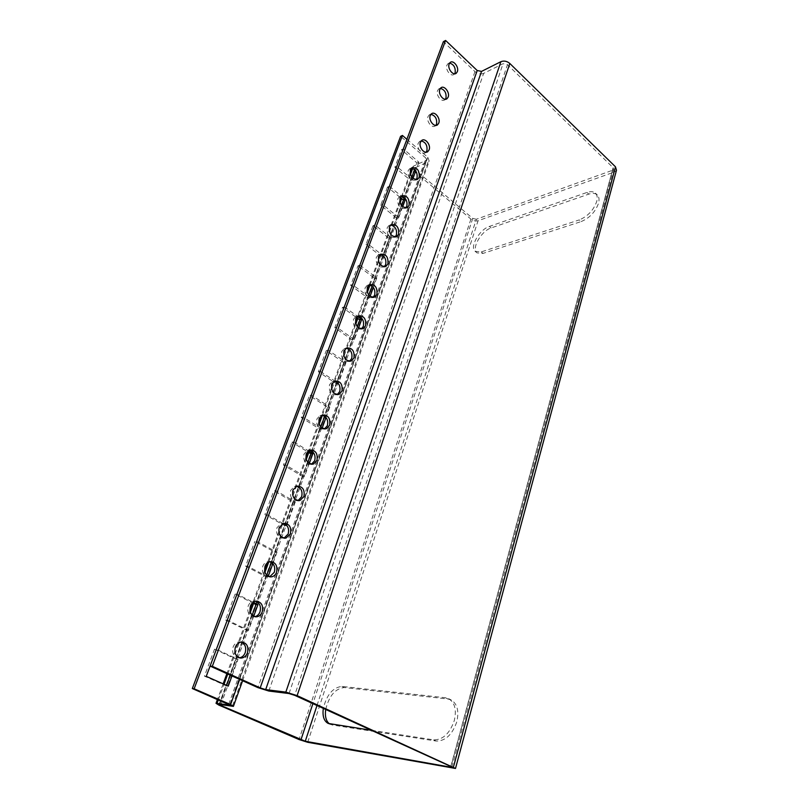 <?xml version="1.0" encoding="UTF-8"?>
<svg xmlns="http://www.w3.org/2000/svg" width="809" height="809" viewBox="0 0 809 809"><rect width="100%" height="100%" fill="white"/><g stroke="black" fill="none" stroke-linecap="round" stroke-linejoin="round"><path stroke-width="0.61" stroke-dasharray="4.04 3.03" d="M445.344 99.254L444.798 99.8C441.562 102.652 435.647 95.098 437.588 90.547L438.7 88.95L440.379 88.373M454.618 73.781L454.061 74.357C450.916 77.219 445.001 69.625 446.922 65.155L447.953 63.658L449.612 63.082M581.135 221.585C589.569 218.076 595.363 211.948 598.539 203.231C599.499 199.479 599.075 196.698 597.254 194.878C595.293 193.159 592.471 192.906 588.79 194.13L491.174 227.936C481.224 230.919 471.071 248.788 477.037 252.893L483.034 253.399L581.135 221.585L579.295 219.906L481.234 251.912L475.247 251.417C469.291 247.321 479.454 229.432 489.405 226.429L586.99 192.441C590.671 191.207 593.482 191.45 595.444 193.179C597.254 194.989 597.679 197.77 596.708 201.522C593.533 210.249 587.728 216.377 579.295 219.906M325.703 709.463C329.081 695.841 335.27 688.54 344.28 687.549L447.923 698.996L451.149 699.947C457.307 703.79 459.188 711.081 456.802 721.8C452.302 734.693 445.425 741.105 436.193 741.054L332.307 725.016L329.425 723.843M371.462 730.315L433.664 739.871C442.897 739.911 449.774 733.48 454.294 720.576C456.691 709.847 454.82 702.556 448.682 698.703L445.456 697.762L341.914 686.416C332.914 687.428 326.715 694.739 323.317 708.381M435.839 125.385L435.303 125.88C431.955 128.732 426.05 121.208 428.022 116.577L429.225 114.888L430.924 114.312M426.06 152.203L425.554 152.648C422.106 155.48 416.2 147.996 418.213 143.294L419.507 141.484L421.236 140.908M416.028 179.709L415.533 180.124C410.274 180.771 407.807 177.626 408.13 170.709L409.546 168.778L411.306 168.211M405.713 207.964L405.238 208.328C399.889 208.975 397.411 205.81 397.795 198.842L399.333 196.789L401.112 196.233M395.105 236.976L394.661 237.3C389.23 237.927 386.732 234.741 387.177 227.744L388.856 225.549L390.666 225.003M384.194 266.778L383.769 267.061C378.268 267.668 375.76 264.452 376.266 257.434L378.106 255.078L379.947 254.552M372.969 297.409L372.575 297.661C366.993 298.218 364.485 294.982 365.051 287.943L367.074 285.415L368.955 284.92M361.411 328.899L361.036 329.121C355.394 329.627 352.886 326.361 353.523 319.312L355.758 316.602L357.669 316.137M349.498 361.299L349.154 361.481C343.451 361.916 340.963 358.609 341.671 351.581L344.138 348.659L346.08 348.234M337.211 394.62L336.888 394.782C331.164 395.126 328.687 391.789 329.475 384.771L332.216 381.636L334.178 381.251M324.551 428.932L324.247 429.063C318.493 429.296 316.046 425.918 316.916 418.941L319.98 415.563L321.962 415.239M311.485 464.255L311.182 464.366C305.438 464.457 303.041 461.049 303.982 454.122L307.41 450.492L309.402 450.229M297.995 500.65L297.692 500.741C291.978 500.68 289.632 497.222 290.664 490.375L294.506 486.462L296.498 486.28M284.06 538.147L283.737 538.228C278.084 537.975 275.818 534.476 276.941 527.731L281.249 523.524L283.221 523.433M269.67 576.807L269.296 576.888C263.754 576.423 261.58 572.873 262.783 566.26C263.785 563.762 265.403 562.255 267.637 561.739L269.569 561.739M254.784 616.691L254.35 616.741C248.96 616.043 246.897 612.464 248.181 606.002C249.314 603.211 251.134 601.593 253.652 601.168L255.513 601.269M239.403 657.828L238.867 657.869C233.68 656.918 231.758 653.308 233.103 647.018C234.398 643.893 236.45 642.174 239.272 641.881L241.042 642.073M417.039 162.993L418.9 162.174L403.317 148.896L401.456 149.746L417.039 162.993L414.613 169.647M411.842 177.262L410.669 180.478L394.883 167.301L401.456 149.746M412.974 178.465L412.529 179.689L410.669 180.478M418.9 162.174L415.725 170.921M412.529 179.689L396.754 166.482L394.883 167.301M389.351 186.262L387.491 187.061L400.222 197.477M389.362 186.272L401.527 196.243M401.517 205.567L396.895 218.268L380.685 205.253L387.491 187.061M402.68 206.76L398.766 217.53L396.895 218.268M398.766 217.53L382.546 204.495L380.685 205.253M374.254 226.702L389.463 238.645L391.334 237.947L374.891 225.003L373.02 225.731L374.243 226.692M389.463 238.645L382.617 257.414L365.951 244.591L373.02 225.731M391.334 237.947L384.497 256.746L382.617 257.414M384.497 256.746L367.832 243.903L365.951 244.591M359.874 265.17L358.003 265.827L359.267 266.778M359.277 266.788L374.911 278.539L372.14 286.164M359.884 265.17L376.792 277.912L374.911 278.539M368.853 295.174L367.822 298.005L350.681 285.395L358.003 265.827M370.087 296.357L369.703 297.409L367.822 298.005M376.792 277.912L373.333 287.417M369.703 297.409L352.552 284.778L350.681 285.395M344.3 306.854L342.429 307.44L356.385 317.452M344.31 306.854L357.436 316.299M357.345 326.725L352.461 340.124L334.825 327.756L342.429 307.44M358.609 327.908L354.352 339.598L352.461 340.124M354.352 339.598L336.706 327.21L334.825 327.756M344.169 362.867L346.06 362.392L328.141 350.135L326.26 350.641L344.169 362.867L337.07 382.333M337.019 382.485L336.524 383.85L318.362 371.746L326.26 350.641M346.06 362.392L338.405 383.415L336.524 383.85M320.233 371.28L318.362 371.746M335.583 381.524L320.243 371.291M327.908 407.483L329.789 407.089L311.334 395.116L309.453 395.53L327.908 407.483L324.702 416.251M320.809 426.95L319.959 429.276L301.241 417.474L309.453 395.53M322.144 428.103L321.84 428.932L319.959 429.276M329.789 407.089L326.007 417.484M321.84 428.932L303.122 417.11L301.241 417.474M293.849 441.886L291.978 442.22L307.46 451.685M293.859 441.896L308.401 450.805M307.895 462.354L302.738 476.521L283.433 465.044L291.978 442.22M309.271 463.496L304.619 476.268L302.738 476.521M304.619 476.268L285.314 464.781L283.433 465.044M275.272 491.65L293.414 502.086L295.305 501.883L275.667 490.578L273.796 490.8L275.262 491.639M293.414 502.086L285.344 524.232M285.173 524.687L284.808 525.678L264.897 514.575L273.796 490.8M286.699 525.537L284.808 525.678M295.305 501.883L286.73 525.435M283.039 523.494L266.768 514.413L264.897 514.575M256.382 542.212L275.111 552.294L276.991 552.213L256.726 541.292L254.855 541.393L256.372 542.212M275.111 552.294L271.409 562.447M266.758 575.199L266.151 576.868L245.582 566.179L254.855 541.393M268.234 576.291L266.151 576.868M276.991 552.213L272.835 563.64M247.433 566.118L245.582 566.179M268.032 576.847L247.443 566.128M316.997 705.499L476.349 219.259L612.524 170.284L450.957 766.548M307.703 742.298L478.089 220.736L614.304 172.024L453.364 768.368M406.907 139.3L427.85 157.32L429.205 161.183L415.432 167.696L219.755 704.477M228.725 704.285L425.979 158.139L426.667 160.081L413.52 166.088L411.912 168.252M478.089 220.736C475.652 221.363 473.255 220.817 470.919 219.108L413.712 170.871L412.337 167.089M476.349 219.259L472.759 218.44L415.523 170.092L414.835 168.201L415.432 167.696M268.831 691.038L483.64 73.397L503.036 63.729L507.476 64.629L294.648 695.315M450.805 766.477L613.101 167.675L507.476 64.629M613.101 167.675L613.596 169.394L612.524 170.284M616.478 170.234L614.304 172.024M483.64 73.397C480.677 74.509 477.785 73.912 474.974 71.627L443.383 41.663M425.979 158.139L400.586 136.337M253.682 616.276L248.565 630.322L227.299 620.068L225.438 619.987L235.106 594.14L252.519 602.847M235.106 594.14L236.966 594.15L253.207 602.28M226.581 685.385L226.399 685.89L204.414 676.152L214.506 649.172L216.357 649.314L238.018 659.325L231.971 675.94M252.175 615.204L246.694 630.231L225.438 619.987M214.506 649.172L236.147 659.153L230.302 675.181M206.244 676.364L204.414 676.152M228.269 686.123L226.399 685.89M238.018 659.325L236.147 659.153M248.565 630.322L246.694 630.231M433.664 739.871L436.193 741.054M426.04 160.607L229.746 704.77M218.339 699.785L224.022 684.252M227.754 674.039L250.345 612.271M253.601 603.383L264.968 572.276M268.719 562.033L306.227 459.482M308.785 452.494L319.171 424.098M322.387 415.28L355.798 323.924M357.8 318.463L367.337 292.383M370.016 285.051L400.091 202.826M401.628 198.62L410.436 174.542M412.661 168.444L413.52 166.088M427.951 162.245L232.314 706.358M218.834 705.084L413.712 170.871M470.919 219.108L299.047 739.537M220.897 704.649L415.523 170.092M472.759 218.44L312.891 703.628M289.025 693.556L503.036 63.729M474.974 71.627L257.909 687.62M427.85 157.32L239.666 679.398M341.914 686.416L344.28 687.549M329.89 723.934L332.307 725.016M445.456 697.762L447.923 698.996M489.405 226.429L491.174 227.936M481.234 251.912L483.034 253.399M586.99 192.441L588.79 194.13M440.915 87.827L438.7 88.95M450.158 62.495L447.953 63.658M431.45 113.806L429.225 114.888M421.742 140.453L419.507 141.484M411.781 167.797L409.546 168.778M401.577 195.859L399.333 196.789M391.101 224.68L388.856 225.549M380.361 254.269L378.106 255.078M369.339 284.677L367.074 285.415M358.023 315.925L355.758 316.602M346.404 348.052L344.138 348.659M334.481 381.1L332.216 381.636M322.245 415.108L319.98 415.563M309.675 450.128L307.41 450.492M296.772 486.189L294.506 486.462M283.514 523.352L281.249 523.524M269.893 561.668L267.637 561.739M255.907 601.208L253.652 601.168M241.517 642.033L239.272 641.881M239.909 657.96L238.867 657.869M255.209 616.771L254.35 616.741M270.034 576.878L269.296 576.888M284.394 538.197L283.737 538.228M298.309 500.68L297.692 500.741M311.799 464.275L311.182 464.366M324.884 428.942L324.247 429.063M337.575 394.63L336.888 394.782M349.882 361.289L349.154 361.481M361.835 328.889L361.036 329.121M373.434 297.388L372.575 297.661M384.7 266.748L383.769 267.061M395.652 236.926L394.661 237.3M406.3 207.903L405.238 208.328M416.655 179.649L415.533 180.124M426.737 152.122L425.554 152.648M436.547 125.304L435.303 125.88M451.867 767.144L613.596 169.394M410.112 173.177L400.981 198.094M399.757 201.441L369.197 284.93M366.993 290.947L357.103 317.967M355.454 322.467L321.365 415.583M318.797 422.581L308.017 452.029M305.853 457.945L267.476 562.771M264.583 570.669L252.762 602.968M249.951 610.633L226.884 673.644M223.142 683.858L217.449 699.401M414.835 168.201L219.229 704.467M242.619 680.733L429.205 161.183M230.171 705.114L426.667 160.081M328.171 723.428L330.588 724.51M448.682 698.703L451.149 699.947M475.247 251.417L477.037 252.893M595.444 193.179L597.254 194.878M455.396 73.68L454.061 74.357M446.093 99.163L444.798 99.8"/><path stroke-width="1.21" d="M440.379 88.373C444.717 89.698 446.568 92.964 445.951 98.162L445.344 99.254M439.813 89.425L440.915 87.827C444.171 84.925 450.097 92.509 448.176 97.06L447.033 98.698C443.787 101.56 437.861 93.986 439.813 89.425M449.612 63.082C453.879 64.447 455.72 67.693 455.123 72.82L454.618 73.781M449.137 63.992L450.158 62.495C453.313 59.583 459.239 67.198 457.338 71.677L456.276 73.225C453.141 76.086 447.215 68.472 449.137 63.992M430.924 114.312C435.323 115.606 437.194 118.883 436.536 124.141L435.839 125.385M430.246 115.505L431.45 113.806C434.807 110.914 440.733 118.458 438.771 123.089L437.538 124.839C434.19 127.68 428.274 120.136 430.246 115.505M421.236 140.908C425.696 142.182 427.577 145.478 426.889 150.798L426.06 152.203M420.437 142.263L421.742 140.453C425.2 137.57 431.116 145.084 429.134 149.796L427.789 151.647C424.341 154.479 418.435 146.975 420.437 142.263M411.306 168.211C415.816 169.455 417.707 172.772 416.989 178.142L416.028 179.709M410.375 169.728L411.781 167.797C417.06 167.109 419.547 170.234 419.234 177.191L417.778 179.173C412.519 179.82 410.052 176.665 410.375 169.728M401.112 196.233C405.683 197.457 407.584 200.794 406.826 206.214L405.713 207.964M400.04 197.922L401.577 195.859C406.937 195.171 409.445 198.326 409.081 205.314L407.493 207.428C402.144 208.075 399.656 204.899 400.04 197.922M390.666 225.003C395.277 226.217 397.189 229.564 396.4 235.045L395.105 236.976M389.422 226.884L391.101 224.68C396.552 223.992 399.07 227.167 398.655 234.195L396.916 236.461C391.485 237.088 388.987 233.892 389.422 226.884M379.947 254.552C384.599 255.765 386.51 259.133 385.681 264.644L384.194 266.778M378.521 256.635L380.361 254.269C385.893 253.611 388.421 256.807 387.936 263.865L386.035 266.282C380.523 266.879 378.015 263.663 378.521 256.635M368.955 284.92C373.637 286.143 375.538 289.521 374.668 295.073L372.969 297.409M367.306 287.205L369.339 284.677C374.941 284.05 377.469 287.276 376.933 294.345L374.84 296.943C369.258 297.5 366.75 294.254 367.306 287.205M357.669 316.137C362.371 317.371 364.262 320.768 363.342 326.34L361.411 328.899M355.788 318.645L358.023 315.925C363.686 315.348 366.224 318.604 365.617 325.683L363.302 328.474C357.659 328.98 355.151 325.703 355.788 318.645M346.08 348.234C350.793 349.488 352.673 352.906 351.703 358.498L349.498 361.299M343.936 350.975L346.404 348.052C352.137 347.546 354.655 350.833 353.978 357.912L351.419 360.905C345.726 361.34 343.228 358.033 343.936 350.975M334.178 381.251C338.89 382.546 340.741 385.984 339.729 391.576L337.211 394.62M331.73 384.245L334.481 381.1C340.255 380.675 342.763 384.002 342.005 391.071L339.163 394.286C333.429 394.62 330.952 391.283 331.73 384.245M321.962 415.239C326.654 416.574 328.464 420.033 327.402 425.615L324.551 428.932M319.181 418.496L322.245 415.108C328.039 414.795 330.517 418.152 329.678 425.19L326.523 428.649C320.768 428.871 318.321 425.494 319.181 418.496M309.402 450.229C314.054 451.624 315.823 455.103 314.721 460.665L311.485 464.255M306.247 453.768L309.675 450.128C315.47 449.935 317.917 453.333 316.997 460.321L313.457 464.042C307.703 464.133 305.306 460.705 306.247 453.768M296.498 486.28C301.09 487.746 302.809 491.235 301.646 496.756L297.995 500.65M292.929 490.112L296.772 486.189C302.546 486.158 304.932 489.597 303.931 496.514L299.967 500.508C294.243 500.437 291.897 496.969 292.929 490.112M283.221 523.433C287.731 524.98 289.389 528.489 288.186 533.96L284.06 538.147M279.196 527.569L283.514 523.352C289.228 523.504 291.543 526.993 290.461 533.809L286.012 538.096C280.349 537.843 278.084 534.334 279.196 527.569M269.569 561.739C273.968 563.377 275.545 566.907 274.302 572.307L269.67 576.807M265.039 566.199C266.04 563.691 267.658 562.184 269.893 561.668C275.515 562.033 277.74 565.562 276.577 572.266C275.556 574.845 273.887 576.372 271.561 576.847C266.019 576.382 263.835 572.833 265.039 566.199M255.513 601.269C259.78 603.008 261.267 606.538 259.982 611.867C258.92 614.547 257.191 616.155 254.784 616.691M250.426 606.052C251.559 603.251 253.389 601.633 255.907 601.208C261.378 601.795 263.501 605.375 262.247 611.928C261.095 614.81 259.214 616.438 256.615 616.822C251.215 616.124 249.152 612.534 250.426 606.052M241.042 642.073C245.137 643.913 246.523 647.453 245.208 652.681C244.015 655.654 242.083 657.373 239.403 657.828M235.348 647.19C236.643 644.055 238.695 642.336 241.517 642.033C246.806 642.872 248.788 646.482 247.463 652.863C246.158 656.089 244.045 657.818 241.122 658.071C235.925 657.12 234.003 653.49 235.348 647.19M403.317 148.886L396.744 166.482M414.613 169.647L411.842 177.262M415.725 170.921L412.974 178.465M400.222 197.477L403.499 200.147L401.517 205.567M401.527 196.243L405.36 199.388L403.499 200.147M382.546 204.495L389.362 186.272M405.36 199.388L402.68 206.76M374.88 225.003L367.822 243.893M352.552 284.778L359.884 265.17M372.14 286.164L368.853 295.174M373.333 287.417L370.087 296.357M356.385 317.452L359.833 319.919L357.345 326.725M357.436 316.299L361.714 319.363L359.833 319.919M336.706 327.21L344.31 306.854M361.714 319.363L358.609 327.908M328.13 350.135L320.243 371.291M337.94 383.102L335.583 381.524M311.323 395.116L303.112 417.1M324.702 416.251L320.809 426.95M326.007 417.484L322.144 428.103M307.46 451.685L311 453.849L307.895 462.354M308.401 450.805L312.891 453.556L311 453.849M285.314 464.781L293.859 441.896M312.891 453.556L309.271 463.496M275.657 490.578L266.758 514.403M286.73 525.435L283.039 523.494M256.716 541.292L247.443 566.128M271.409 562.447L266.758 575.199M272.835 563.64L268.234 576.291M323.317 708.381C322.306 716.066 323.924 721.082 328.171 723.428L371.462 730.315M450.957 766.548L450.785 767.195L305.276 741.256L316.997 705.499M455.548 768.267L616.478 170.234L615.477 166.816L509.812 63.466L297.115 695.629L455.497 768.449L307.703 742.298L299.047 739.537L218.834 705.084L216.023 703.304L230.14 705.185L192.32 688.54L194.15 688.783L230.605 704.558L233.417 706.368L219.755 704.477L220.635 705.357L305.276 741.256M329.425 723.843C326.017 721.082 324.773 716.289 325.703 709.463M297.115 695.629L285.83 692.099L265.676 689.612L481.537 71.394L500.923 61.676C504.007 60.513 506.97 61.11 509.812 63.466M450.785 767.195L451.847 767.235L450.805 766.477L294.648 695.315L289.025 693.556L268.831 691.038L257.909 687.62L210.097 666.09L212.322 666.313L260.205 687.893L265.676 689.612M481.537 71.394L477.199 70.514L445.587 40.45L212.322 666.313M210.097 666.09L443.383 41.663L445.587 40.45M406.907 139.3L402.437 135.457L400.586 136.337L192.32 688.54M227.299 620.068L236.976 594.16M253.207 602.28L257.919 604.647L253.682 616.276M231.971 675.94L228.269 686.123L206.244 676.364L216.367 649.324M402.437 135.457L194.15 688.783M252.519 602.847L256.038 604.606L252.175 615.204M230.302 675.181L226.581 685.385M257.919 604.647L256.038 604.606M217.055 703.314L218.339 699.785M224.022 684.252L227.754 674.039M250.345 612.271L253.601 603.383M264.968 572.276L268.719 562.033M306.227 459.482L308.785 452.494M319.171 424.098L322.387 415.28M355.798 323.924L357.8 318.463M367.337 292.383L370.016 285.051M400.091 202.826L401.628 198.62M410.436 174.542L412.661 168.444M220.635 705.357L220.897 704.649M312.891 703.628L300.938 739.871M285.83 692.099L500.923 61.676M615.477 166.816L453.444 766.952M477.199 70.514L260.205 687.893M239.666 679.398L230.605 704.558M241.122 658.071L239.909 657.96M256.615 616.822L255.209 616.771M271.561 576.847L270.034 576.878M286.012 538.096L284.394 538.197M299.967 500.508L298.309 500.68M313.457 464.042L311.799 464.275M326.523 428.649L324.884 428.942M339.163 394.286L337.575 394.63M351.419 360.905L349.882 361.289M363.302 328.474L361.835 328.889M374.84 296.943L373.434 297.388M386.035 266.282L384.7 266.748M396.916 236.461L395.652 236.926M407.493 207.428L406.3 207.903M417.778 179.173L416.655 179.649M427.789 151.647L426.737 152.122M437.538 124.839L436.547 125.304M411.912 168.252L410.112 173.177M400.981 198.094L399.757 201.441M369.197 284.93L366.993 290.947M357.103 317.967L355.454 322.467M321.365 415.583L318.797 422.581M308.017 452.029L305.853 457.945M267.476 562.771L264.583 570.669M252.762 602.968L249.951 610.633M226.884 673.644L223.142 683.858M217.449 699.401L216.023 703.304M233.467 706.206L242.619 680.733M456.276 73.225L455.396 73.68M447.033 98.698L446.093 99.163"/></g></svg>
